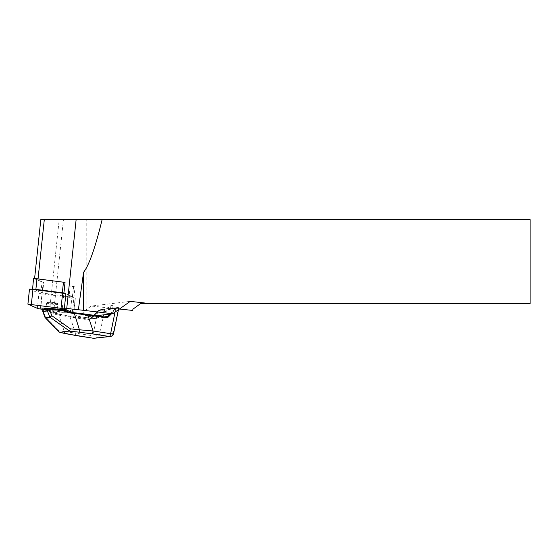 <?xml version="1.0" encoding="UTF-8"?>
<svg xmlns="http://www.w3.org/2000/svg" width="558" height="558" viewBox="0 0 558 558"><rect width="100%" height="100%" fill="white"/><g stroke="black" fill="none" stroke-linecap="round" stroke-linejoin="round"><path stroke-width="0.42" stroke-dasharray="2.79 2.09" d="M64.386 308.065L62.357 307.786L72.373 312.187L40.504 307.793L43.189 282.425L43.733 282.501L34.708 278.7L38.07 278.623M70.162 286.142L73.517 286.142L75.058 286.812L70.162 286.142L69.046 296.703L72.4 296.703L64.093 293.055L65.209 282.494M40.504 307.793L49.467 311.727A16.789 1.744 -174 0 0 53.589 312.871L77.827 317.955L96.478 315.709M77.827 317.955L86.818 309.181L91.247 306.049L130.279 301.355M109.249 308.909L113.162 305.296L110.903 305.456L105.713 309.334A5.036 4.562 -96.9 0 1 107.624 308.595A5.036 4.562 -96.9 0 1 108.336 308.574L110.198 309.453L110.561 308.7L112.681 308.448L112.744 309.146L112.597 308.274L111.872 308.149A5.036 4.562 83.1 0 0 111.161 308.169A5.036 4.562 83.1 0 0 109.249 308.909L115.987 308.1L115.401 308.623L108.622 309.439L105.553 311.922L103.432 312.18L105.085 309.864L103.474 311.741L105.595 311.483L108.622 309.439M105.085 309.864L98.313 310.68L98.975 310.143L105.713 309.334M86.818 309.181L86.762 219.636L40.811 219.636M132.713 310.436L132.937 309.167L140.637 303.573L530.1 303.573L530.1 219.636L86.762 219.636M119.419 309.027L91.247 306.049M62.357 307.786L63.877 293.382M64.951 282.404L38.056 278.7M72.4 296.703L73.517 286.142M72.373 312.187L75.058 286.812M33.557 278.386L32.566 289.044L42.617 293.062L69.046 296.703M42.617 293.062L43.733 282.501M75.972 335.581A2.685 1.102 98.7 0 1 75.372 333.098L64.316 331.605L58.527 330.28L45.275 316.553L43.447 311.664L43.454 309.976A0.67 0.509 103 0 1 44.04 309.181L48.504 308.351M65.76 333.705A2.685 2.03 103 0 1 64.316 331.605L58.904 315.172L88.255 319.894A3.355 3.041 83.1 0 0 90.696 319.064L98.522 311.231L103.223 310.143L110.198 309.453M44.996 317.425L45.275 316.553M58.96 331.933L58.527 330.28M42.82 311.622L43.447 311.664M42.833 309.655L52.647 312.089A0.67 0.509 103 0 1 53.233 311.294L44.04 309.181M103.223 310.143A0.67 0.412 91.4 0 0 102.895 309.32L98.975 310.143M115.987 308.1L118.143 307.486A0.67 0.67 156.4 0 1 118.728 308.281C118.477 307.883 117.619 308.162 116.169 309.104L115.527 309.676L114.829 309.209L115.394 308.623L116.169 309.104M111.161 308.169L118.143 307.486L112.597 308.274L112.744 309.146L118.728 308.281M95.265 317.872A10.072 1.046 6 0 1 83.965 317.272A10.072 1.046 6 0 1 76.174 315.416A10.072 1.046 6 0 1 86.302 315.437A10.072 1.046 6 0 1 96.206 317.537A10.072 1.046 6 0 1 95.265 317.872M101.214 309.369L98.264 310.694L90.563 318.527A2.685 2.434 -96.9 0 1 88.61 319.19L59.49 314.377L55.654 313.491L54.635 312.759L53.721 313.38L55.075 314.287L58.904 315.172A0.67 0.509 -77 0 1 59.49 314.377M46.14 308.637L45.61 308.818C45.191 309.544 57.125 310.82 56.993 310.039C57.397 309.46 48.379 308.295 46.14 308.637M47.249 302.736L46.712 302.924C46.3 303.671 58.206 305.059 58.081 304.243C58.485 303.643 49.488 302.387 47.249 302.736M113.588 333.482L113.316 332.805L112.374 335.435L110.547 336.453M94.658 338.364L97.622 337.213L99.687 334.444C98.082 335.79 95.843 336.244 92.97 335.804A2.685 1.095 98.7 0 0 93.674 338.315M93.549 338.281A2.685 1.102 98.7 0 1 92.949 335.797L75.372 333.098L70.106 317.104L70.461 316.407M68.125 311.992L55.654 313.491A0.67 0.509 -77 0 0 55.075 314.287M66.472 311.336L54.635 312.759L53.568 311.469L52.647 312.089L53.721 313.38M97.72 311.273L92.949 335.797M95.265 317.907A10.072 1.046 -174 0 0 96.206 317.572A10.072 1.046 -174 0 0 86.302 315.472A10.072 1.046 -174 0 0 76.174 315.451A10.072 1.046 -174 0 0 83.965 317.307A10.072 1.046 -174 0 0 95.265 317.907M33.682 278.484L43.161 282.411M29.497 289.009L38.941 293.201A5.036 0.523 -174 0 0 42.213 293.885L75.33 298.07L65.886 293.878M42.91 309.341L70.252 313.108L73.726 313.212L71.975 312.389M53.589 312.871L63.445 219.636M34.708 278.7L40.943 219.636M49.467 311.727L59.197 219.636M111.872 308.149L112.039 306.544M117.766 307.653A0.67 0.607 -96.9 0 1 118.289 308.476L113.316 332.805L99.687 334.444L104.66 310.115A0.67 0.607 -96.9 0 0 104.13 309.292L108.782 308.616M109.298 308.672L104.13 309.292M112.263 308.197L118.143 307.486M88.255 319.894L88.61 319.19L105.72 317.132A2.685 2.434 83.1 0 0 105.776 317.139M64.672 309.913L53.233 311.294A0.67 0.607 83.1 0 1 53.568 311.469L65.028 310.102M106.32 317.146L89.21 319.204L90.563 318.527L104.172 316.895M110.031 314.077L114.829 309.209M47.911 302.22C50.562 301.885 59.762 303.301 57.021 303.622C54.377 303.95 45.177 302.534 47.911 302.22M115.025 312.131L115.527 309.676L111.342 313.924M98.522 311.231L98.264 310.694L97.657 311.294L90.501 318.555L90.696 319.064M103.432 312.18L103.474 311.741M105.553 311.922L105.595 311.483M108.336 308.574L108.51 306.97M110.561 308.7L110.903 305.456M112.681 308.448L113.023 305.205M40.88 292.692L41.996 282.132M70.252 313.108L71.849 297.965M73.607 313.108L75.204 297.965M28.026 304.25L29.623 289.107M37.344 308.344L38.941 293.201M40.608 309.027L42.213 293.885M101.228 309.369L107.624 308.595M46.712 302.924L45.61 308.818M46.719 302.924L47.765 302.22C50.339 301.766 59.022 303.406 57.544 303.35L58.074 304.243L56.993 310.039M117.557 307.402L118.687 307.883L118.449 309.711M103.335 311.65L103.293 312.055M113.162 305.296L112.8 308.748M73.642 286.24L72.526 296.8M75.33 298.07L73.726 313.212"/><path stroke-width="0.84" d="M34.617 278.275L40.811 219.636L530.1 219.636L530.1 303.573L149.614 303.573L130.279 301.355L112.723 313.756L78.364 309.725A28.542 2.964 6 0 1 66.751 308.393L64.386 308.065M96.478 315.709L112.723 313.756M102.114 219.636A274.522 28.542 96 0 1 83.561 272.283L83.561 310.673M149.46 303.378L140.637 303.573L132.937 309.167L132.713 310.436L119.419 309.027M63.877 293.382L65.035 282.418M83.561 272.283L78.364 309.725M111.342 313.924L108.371 316.937A3.355 3.041 -96.9 0 1 105.929 317.767L87.78 314.977L68.041 312.724L66.053 311.901L64.588 310.653L64.672 309.913L48.504 308.351A0.67 0.607 83.1 0 0 48.351 308.351L50.36 308.414L50.276 309.153L43.092 309.495L43.022 311.49L45.344 317.69L59.518 332.268L76.223 335.616L93.8 338.315L109.222 336.467L91.638 333.761A2.685 1.102 -81.3 0 0 93.047 330.971L111.767 333.872L113.588 333.482C113.107 335.763 110.338 336.816 110.317 336.488L109.222 336.467A2.685 1.116 -81.2 0 0 110.644 333.677M91.638 333.761L79.201 332.17L79.424 329.792L93.047 330.971L87.599 314.349L68.125 311.992L105.72 317.132L87.627 314.356M66.095 333.747A2.685 2.03 103 0 1 65.774 333.705L93.674 338.315A2.685 1.102 98.7 0 1 93.549 338.281M66.053 311.901L66.5 311.322L65.042 310.067L64.588 310.653L50.276 309.153L49.927 310.883L51.894 315.758L70.413 328.85L69.548 331.061L49.885 317.16L47.416 310.952L47.828 308.923A0.67 0.607 83.1 0 1 48.344 308.351L43.622 308.916A0.67 0.607 -96.9 0 1 43.768 308.923M51.894 315.758L49.976 317.132M45.344 317.69L44.996 317.425M59.518 332.268L58.96 331.933M49.927 310.883L47.479 310.952M43.608 308.916A0.67 0.607 -96.9 0 0 43.092 309.495L43.622 308.916M59.804 332.296L69.548 331.061M45.449 317.697L49.885 317.16M43.085 311.476L47.416 310.952M66.486 311.35L68.125 311.992L68.041 312.724M110.547 336.453L93.681 338.315A2.685 1.102 98.7 0 0 93.8 338.315L94.972 338.336M109.208 336.467A2.685 1.102 -81.3 0 0 110.623 333.67L115.025 312.131M64.672 309.913A0.67 0.67 0 0 1 65.042 310.067L65.007 310.088A0.67 0.607 83.1 0 0 64.672 309.913L50.36 308.414M68.125 311.992L65.028 310.102M64.951 282.404L33.557 278.386L32.587 289.058M63.919 292.992L32.441 288.946M71.975 312.389L64.282 309.02L65.886 293.878A5.036 0.523 -174 0 0 62.615 293.187L29.497 289.009L27.9 304.152L37.344 308.344A5.036 0.523 -174 0 0 40.608 309.027L42.91 309.341M64.282 309.02A5.036 0.523 -174 0 0 61.017 308.33L27.9 304.152M66.751 308.393L76.132 219.636M38.07 278.623L44.298 219.636M79.201 332.17L69.394 331.145M104.172 316.895L107.673 316.47L110.031 314.077M105.776 317.139A2.685 2.434 83.1 0 0 107.673 316.47L108.371 316.937M70.413 328.85L79.424 329.792L74.095 312.613M105.929 317.767L105.748 317.132L106.32 317.146M35.921 289.044L37.037 278.484M62.35 292.685L63.466 282.125M61.017 308.33L62.615 293.187M31.374 304.25L32.978 289.107M58.925 331.898L45.1 317.586M44.975 317.369L42.84 311.678M42.827 309.69L42.82 311.559M118.449 309.711L113.588 333.482M59.56 332.275L65.774 333.705"/></g></svg>

